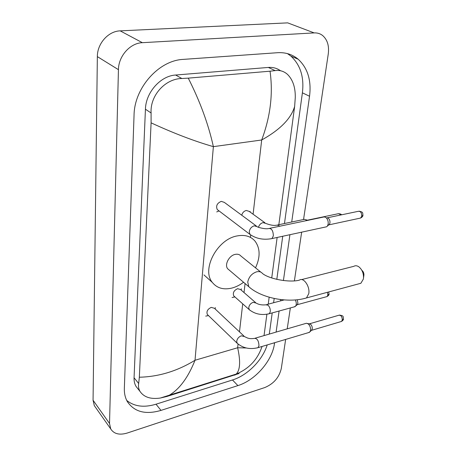 <?xml version="1.0" encoding="UTF-8"?>
<svg xmlns="http://www.w3.org/2000/svg" width="457" height="457" viewBox="0 0 457 457"><rect width="100%" height="100%" fill="white"/><g stroke="black" fill="none" stroke-linecap="round" stroke-linejoin="round"><path stroke-width="0.69" d="M95.564 407.404L94.313 405.627L93.062 400.241L97.352 56.617C97.227 43.604 108.32 31.116 120.197 30.865L287.687 22.867L314.165 32.904C317.364 32.75 320.18 33.618 322.608 35.509C327.406 39.69 329.291 45.849 328.263 53.977L303.534 219.611M285.642 339.431L281.295 368.531C279.164 377.482 273.657 383.823 264.792 387.553L127.177 433.053C119.437 435.327 113.959 433.961 110.737 428.952L109.526 423.49L118.443 69.675C118.483 56.148 130.102 43.044 142.356 42.684L314.165 32.904M301.66 232.167L294.394 280.832M290.344 307.944L287.213 328.891M291.709 222.051L309.543 96.25C311.514 80.455 307.727 68.116 298.181 59.227C292.44 54.417 285.574 52.247 277.582 52.704L183.326 59.381C158.762 60.347 134.318 87.944 134.05 115.164L124.35 388.336C124.195 393.391 125.201 397.824 127.354 401.623C134.358 411.968 145.572 414.893 160.99 410.397L237.903 385.599C255.389 380.224 272.315 360.722 274.491 343.498L274.6 342.721M276.102 332.113L279.096 311.023M280.529 300.889L280.718 299.575M283.414 280.558L289.915 234.704M126.732 400.441C134.289 406.547 144.046 407.804 156.008 404.205L232.482 379.984C247.551 375.357 262.461 360.242 267.208 344.926M284.471 223.542L302.397 92.828C304.271 77.176 300.438 64.934 290.898 56.102L287.436 53.6M269.31 334.084L272.212 312.914M273.606 302.734L274.194 298.472M276.811 279.398L282.723 236.258M280.512 70.744C276.999 68.213 272.938 67.11 268.333 67.442L175.631 75.028C160.51 75.839 145.76 92.514 145.435 109.217L134.061 377.773C133.941 381.081 134.604 383.977 136.06 386.451L138.237 389.187M294.645 106.401C291.172 118.489 280.187 129.685 261.69 139.991C270.43 116.678 273.212 93.748 270.036 71.195L275.137 70.601C279.815 69.967 283.928 71.229 287.487 74.382C292.84 79.695 295.439 87.39 295.279 97.478L294.645 106.401L278.844 224.701M277.142 237.463L271.732 277.959M269.162 297.21L268.236 304.168M266.882 314.273L264.037 335.615M239.091 373.518L166.834 396.487L160.321 398.041C150.713 399.429 143.938 397.213 140.002 391.403C138.631 389.021 138.185 386.388 138.665 383.497L139.339 377.225C158.768 376.751 177.327 371.095 195.019 360.259C188.301 377.048 179.955 388.564 169.987 394.802L166.834 396.487M270.036 71.195L188.261 78.136C200.04 101.38 208.409 124.218 213.379 146.646C194.436 141.207 173.677 133.273 151.096 122.847L139.339 377.225M151.096 122.847L151.09 112.982C149.976 95.319 165.457 78.65 181.829 78.507L188.261 78.136M234.778 375.174L236.223 374.06C240.193 369.942 240.662 361.173 237.64 347.754L246.277 347.983M358.596 283.888L360.876 283.271L363.344 279.107L363.509 277.902C363.606 273.132 362.041 269.43 358.825 266.797C356.997 265.58 355.312 265.431 353.758 266.345L301.569 279.598M260.816 272.126L240.913 256.034C239.565 254.446 237.68 253.892 235.246 254.372C229.083 255.463 224.227 264.814 227.717 268.802L229.231 270.087M243.57 282.266C239.754 285.134 235.778 287.093 231.642 288.133C223.347 290.001 216.909 288.099 212.339 282.437C201.263 269.51 217.264 239.125 237.223 235.915C244.849 234.515 250.784 236.258 255.035 241.136C260.267 248.322 260.433 257.222 255.52 267.842M362.007 270.464C363.326 271.544 363.966 273.058 363.926 275L363.858 275.497M218.32 210.369L217.252 209.552C215.755 205.901 217.086 203.176 221.234 201.371L224.307 202.365L256.303 225.964M269.824 228.3L324.173 216.915L325.692 217.355C327.612 218.914 328.434 221.165 328.166 224.113L327.441 226.021L326.675 226.763L325.321 227.055M327.075 217.766L328.155 218.092C329.543 219.211 330.137 220.834 329.943 222.953L329.417 224.324L328.669 224.97M207.946 315.073L207.329 314.473C206.296 311.451 207.604 309.092 211.254 307.39L214.396 308.264L243.924 336.026M255.229 338.169L306.441 323.253L308.258 323.91C309.995 325.63 310.754 327.783 310.532 330.371L310.035 331.748L308.538 332.605M307.624 323.487L310.6 324.287C311.857 325.527 312.399 327.081 312.24 328.943L311.4 330.405M241.742 215.224C242.444 212.694 243.947 211.105 246.254 210.466L249.105 211.34L264.906 222.742M277.69 224.941L304.419 219.337L305.842 219.771L306.756 220.634M305.79 219.737L308.087 220.354M234.39 296.467L233.727 295.873C232.63 292.823 233.91 290.429 237.571 288.693L240.491 289.498L255.497 302.5M297.227 299.763L297.941 303.248L297.056 304.796M295.336 299.946C296.462 302.345 296.57 304.391 295.673 306.081L294.194 306.887M253.092 214.219L261.69 139.991L213.379 146.646L195.019 360.259L237.64 347.754L238.063 344.064M239.479 331.845L242.718 303.854M244.027 292.56L245.072 283.54M250.413 237.383L250.687 235.035M109.526 423.49L93.062 400.241M142.356 42.684L120.197 30.865M118.443 69.675L97.352 56.617M156.008 404.205L160.99 410.397M302.397 92.828L309.543 96.25M273.869 342.939L274.491 343.498M232.482 379.984L237.903 385.599M268.333 67.442L275.137 70.601M134.061 377.773L138.665 383.497M145.435 109.217L151.09 112.982M175.631 75.028L181.829 78.507M227.717 268.802L248.785 286.693C261.37 298.198 288.401 303.448 306.498 297.935L308.761 293.668C310.189 286.453 303.471 276.891 299.392 280.147C289.224 282.877 268.739 278.861 262.409 273.412C261.073 271.812 259.165 271.275 256.685 271.806C251.807 273.475 248.825 276.891 247.74 282.066L248.785 286.693L250.333 287.996M360.876 283.271L304.356 298.518M327.218 217.812L358.122 211.357C360.504 211.008 361.71 212.608 361.727 216.172L360.59 218.052L359.585 218.269M362.967 215.281L361.727 216.172M251.093 235.246L249.979 234.412L249.259 231.836C249.745 228.74 251.419 226.729 254.281 225.815L257.411 226.781C256.765 227.026 265.323 229.483 268.55 228.563C271.561 228.152 273.16 230.579 273.349 235.846L271.995 238.571L270.738 238.851M309.475 323.807L338.791 315.267C341.008 315.022 342.173 316.615 342.287 320.049L341.488 321.442L340.779 321.654M343.498 318.957L342.287 320.049M237.806 343.841L237.166 343.23L236.709 341.396C237.137 338.723 238.691 336.86 241.365 335.809L244.564 336.626L247.608 338.066C249.242 338.397 249.785 338.957 254.338 338.426C257.125 338.203 258.673 340.619 258.976 345.663L258.034 347.657L257.154 347.92M307.515 220.165L338.369 213.699L339.585 214.059L340.476 215.041M258.462 227.26C259.273 224.793 260.798 223.239 263.032 222.61L265.911 223.467C270.464 225.192 274 225.764 276.519 225.181L278.713 225.381L279.61 226.266M327.458 292.286L327.858 295.108L327.023 296.576L326.327 296.77M329.086 294.057L327.858 295.108M249.939 310.257L249.259 309.657L248.745 307.692C249.179 305.053 250.676 303.259 253.235 302.311L256.177 303.088C258.753 304.648 261.97 305.219 265.82 304.813L268.053 305.19C269.773 306.978 270.498 309.212 270.23 311.897L269.236 313.731L268.339 313.976M110.737 428.952L94.313 405.627M290.898 56.102L298.181 59.227M136.06 386.451L140.002 391.403M262.055 346.457C257.639 359.522 249.031 368.725 236.223 374.06L160.321 398.041M212.339 282.437L203.959 274.92M363.926 275L363.509 277.902M359.162 211.151C363.418 212.282 362.561 212.488 362.944 215.407C362.904 216.327 362.121 217.206 360.59 218.052L328.857 224.867M217.252 209.552L249.979 234.412C256.303 238.788 263.643 240.171 271.995 238.571L326.675 226.763M219.057 210.928L216.715 211.922M329.417 224.324L327.441 226.021M339.528 315.062C343.944 315.947 342.961 316.038 343.47 319.106C343.51 319.774 342.853 320.551 341.488 321.442L311.48 330.354M207.329 314.473L237.166 343.23C243.044 348.211 250.002 349.685 258.034 347.657L309.486 332.325M208.478 315.587L205.713 316.113M215.133 308.955L215.361 307.63M311.88 329.931L310.035 331.748M338.723 213.705C340.374 213.882 341.322 214.253 341.562 214.813M250.076 212.042L250.15 211.42M328.703 291.949L329.063 294.188C329.12 294.879 328.44 295.673 327.023 296.576L297.153 304.733M233.727 295.873L249.259 309.657C254.96 314.153 261.621 315.513 269.236 313.731L295.131 306.63M266.728 304.568L284.157 299.923M234.898 296.913L232.093 297.53M241.199 290.115L241.365 288.79M297.547 304.333L295.673 306.081"/></g></svg>
